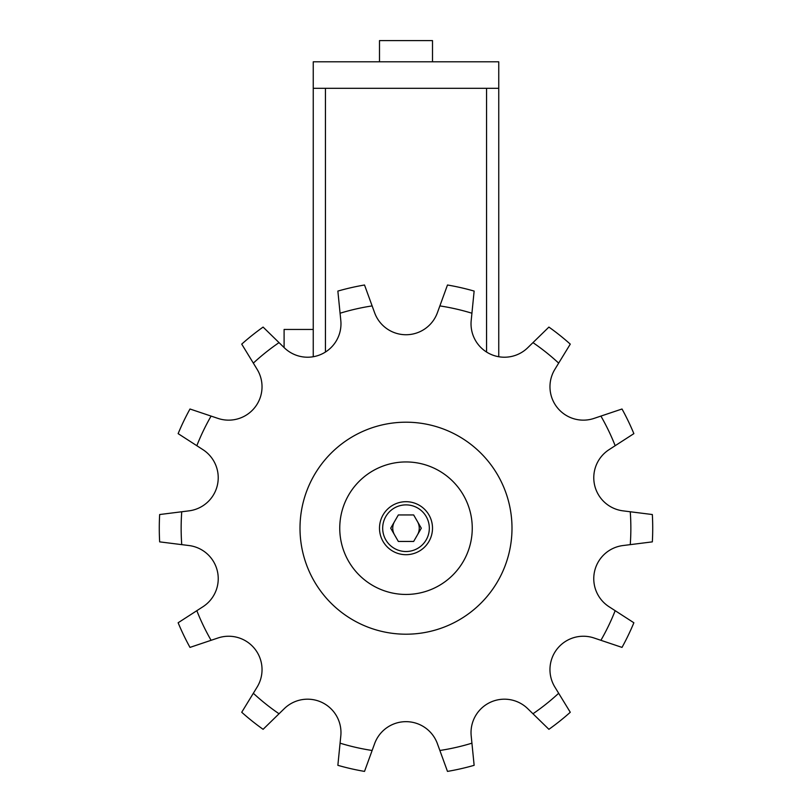 <?xml version="1.0" encoding="UTF-8"?>
<svg xmlns="http://www.w3.org/2000/svg" width="812" height="812" viewBox="0 0 812 812"><rect width="100%" height="100%" fill="white"/><g stroke="black" fill="none" stroke-linecap="round" stroke-linejoin="round"><path stroke-width="1.22" d="M432.502 528.196A26.502 26.502 0 0 0 406 501.694A26.502 26.502 0 0 0 379.498 528.196A26.502 26.502 0 0 0 406 554.697A26.502 26.502 0 0 0 432.502 528.196A26.502 26.502 0 0 1 406 554.697A26.502 26.502 0 0 1 379.498 528.196M339.751 528.196A66.249 66.249 0 0 0 406 594.445A66.249 66.249 0 0 0 472.249 528.196A66.249 66.249 0 0 0 406 461.947A66.249 66.249 0 0 0 339.751 528.196M300.004 528.196A105.996 105.996 0 0 0 406 634.202A105.996 105.996 0 0 0 511.996 528.196A105.996 105.996 0 0 0 406 422.199A105.996 105.996 0 0 0 300.004 528.196M181.746 544.639L159.66 541.868A246.716 246.716 0 0 1 159.66 514.534L181.746 511.763A224.853 224.853 0 0 0 181.746 544.639L189.003 545.542A33.393 33.393 0 0 1 202.959 606.726L196.829 610.685A224.853 224.853 0 0 0 211.09 640.303L218.012 637.978A33.393 33.393 0 0 1 257.14 687.043L253.334 693.275A224.853 224.853 0 0 0 279.034 713.768L284.261 708.673A33.393 33.393 0 0 1 340.807 735.895L340.076 743.173A224.853 224.853 0 0 0 372.129 750.481L374.626 743.619A33.393 33.393 0 0 1 437.374 743.619L439.871 750.481A224.853 224.853 0 0 0 471.924 743.173L471.193 735.895A33.393 33.393 0 0 1 527.739 708.673L532.966 713.768A224.853 224.853 0 0 0 558.666 693.275L554.86 687.043A33.393 33.393 0 0 1 593.988 637.978L600.91 640.303A224.853 224.853 0 0 0 615.171 610.685L609.041 606.726A33.393 33.393 0 0 1 622.997 545.542L630.254 544.639A224.853 224.853 0 0 0 630.254 511.763L622.997 510.849A33.393 33.393 0 0 1 609.041 449.675L615.171 445.707A224.853 224.853 0 0 0 600.91 416.089L593.988 418.413A33.393 33.393 0 0 1 554.86 369.358L558.666 363.116A224.853 224.853 0 0 0 532.966 342.623L527.739 347.729A33.393 33.393 0 0 1 471.193 320.496L471.924 313.229A224.853 224.853 0 0 0 439.871 305.911L437.374 312.782A33.393 33.393 0 0 1 374.626 312.782L372.129 305.911A224.853 224.853 0 0 0 340.076 313.229L340.807 320.496A33.393 33.393 0 0 1 284.261 347.729L279.034 342.623A224.853 224.853 0 0 0 253.334 363.116L257.14 369.358A33.393 33.393 0 0 1 218.012 418.413L211.09 416.089A224.853 224.853 0 0 0 196.829 445.707L202.959 449.675A33.393 33.393 0 0 1 189.003 510.849L181.746 511.763M630.254 511.763L652.341 514.534A246.716 246.716 0 0 1 652.341 541.868L630.254 544.639M372.129 750.481L364.517 771.4A246.716 246.716 0 0 1 337.863 765.32L340.076 743.173M439.871 750.481L447.483 771.4A246.716 246.716 0 0 0 474.137 765.32L471.924 743.173M532.966 713.768L548.902 729.318A246.716 246.716 0 0 0 570.278 712.266L558.666 693.275M600.91 640.303L622.012 647.397A246.716 246.716 0 0 0 633.867 622.763L615.171 610.685M615.171 445.707L633.867 433.638A246.716 246.716 0 0 0 622.012 409.004L600.91 416.089M558.666 363.116L570.278 344.126A246.716 246.716 0 0 0 548.902 327.084L532.966 342.623M471.924 313.229L474.137 291.082A246.716 246.716 0 0 0 447.483 285.002L439.871 305.911M372.129 305.911L364.517 285.002A246.716 246.716 0 0 0 337.863 291.082L340.076 313.229M279.034 342.623L263.098 327.084A246.716 246.716 0 0 0 241.722 344.126L253.334 363.116M211.09 416.089L189.988 409.004A246.716 246.716 0 0 0 178.132 433.638L196.829 445.707M196.829 610.685L178.132 622.763A246.716 246.716 0 0 0 189.988 647.397L211.09 640.303M253.334 693.275L241.722 712.266A246.716 246.716 0 0 0 263.098 729.318L279.034 713.768M398.347 514.95L413.653 514.95L421.296 528.196L413.653 541.452L398.347 541.452L390.704 528.196L398.347 514.95M417.48 534.824A13.246 13.246 0 0 0 417.48 521.578M394.52 521.578A13.246 13.246 0 0 0 394.52 534.824M379.498 61.803L379.498 40.6L432.502 40.6L432.502 61.803M284.098 347.566L284.098 329.449L313.249 329.449L313.249 356.732L313.249 88.295L313.249 329.449M498.751 88.295L498.751 356.732L498.751 88.295L313.249 88.295L313.249 61.803L498.751 61.803L498.751 88.295M429.325 528.196A23.325 23.325 0 0 0 406 504.881A23.325 23.325 0 0 0 382.675 528.196A23.325 23.325 0 0 0 406 551.521A23.325 23.325 0 0 0 429.325 528.196M325.439 88.295L325.439 352.032M486.561 88.295L486.561 352.032"/></g></svg>
